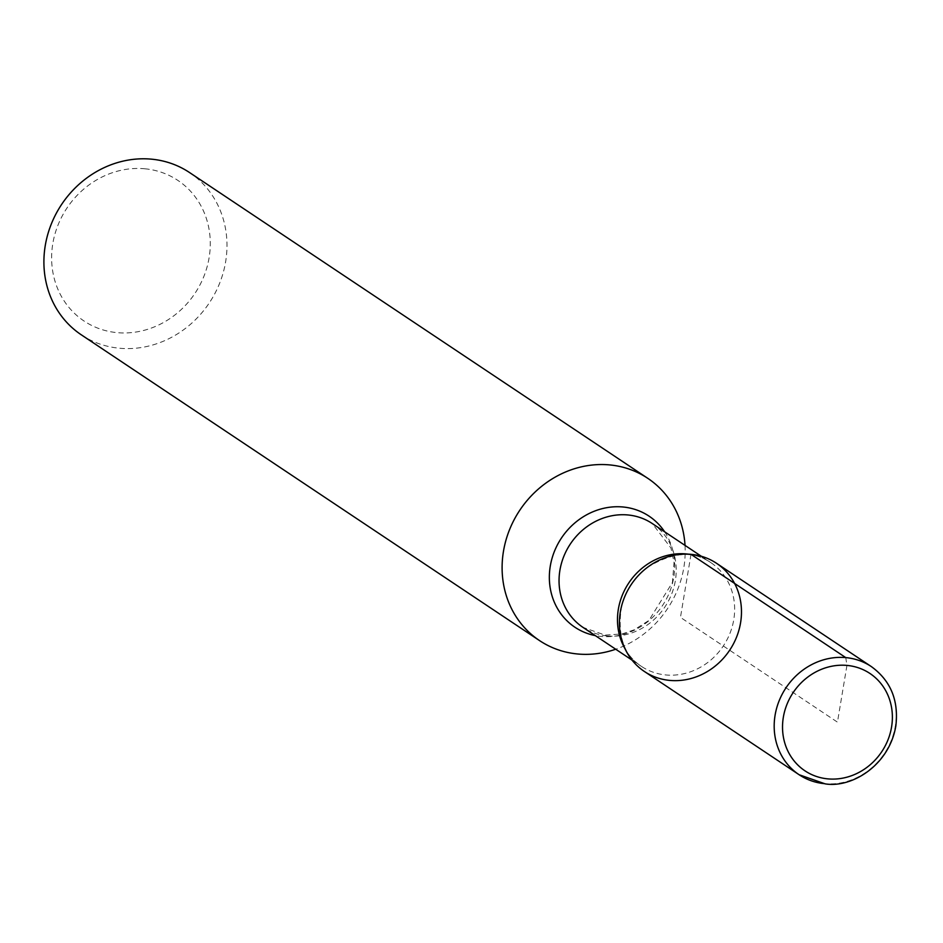 <?xml version="1.0" encoding="UTF-8"?>
<svg xmlns="http://www.w3.org/2000/svg" width="943" height="943" viewBox="0 0 943 943"><rect width="100%" height="100%" fill="white"/><g stroke="black" fill="none" stroke-linecap="round" stroke-linejoin="round"><path stroke-width="0.71" stroke-dasharray="4.71 3.54" d="M685.019 545.384A97.53 88.748 -56.3 0 1 615.72 649.232M144.668 168.762A84.528 76.913 -56.3 0 1 191.771 297.847A84.528 76.913 -56.3 0 1 56.427 285.517A84.528 76.913 -56.3 0 1 144.668 168.762M81.31 334.824A97.53 88.748 123.7 0 0 119.62 348.25A97.53 88.748 123.7 0 0 219.648 283.206A97.53 88.748 123.7 0 0 189.578 172.569M716.539 563.301A65.02 59.161 -56.3 0 1 736.589 637.055A65.02 59.161 -56.3 0 1 669.907 680.422A65.02 59.161 -56.3 0 1 644.364 671.463M691.007 554.343L680.457 617.382L837.455 722.149L846.944 665.416L845.753 657.613M664.626 531.781A66.776 60.765 -56.3 0 1 664.285 602.742A66.776 60.765 -56.3 0 1 601.186 636.454A66.776 60.765 -56.3 0 1 595.328 635.617M688.237 554.154A62.415 56.804 -56.3 0 1 710.704 562.523A62.415 56.804 -56.3 0 1 729.953 633.331A62.415 56.804 -56.3 0 1 665.935 674.964A62.415 56.804 -56.3 0 1 641.405 666.371A62.415 56.804 -56.3 0 1 625.068 648.843M607.504 635.971A62.415 56.804 123.7 0 0 671.522 594.349A62.415 56.804 123.7 0 0 652.273 523.542L670.968 548.013L674.033 562.594L672.442 582.479L648.914 620.447L634.109 629.853L622.18 633.92L605.17 635.11L582.974 627.378A62.415 56.804 123.7 0 0 607.504 635.971M871.297 666.56A65.02 59.161 -56.3 0 1 891.347 740.326A65.02 59.161 -56.3 0 1 824.665 783.68M647.275 567.474C672.489 552.009 693.635 550.358 710.704 562.523L701.321 556.264M621.626 605.901C617.028 635.122 623.618 655.279 641.405 666.371L632.022 660.112"/><path stroke-width="1.41" d="M615.72 649.232A97.53 88.748 -56.3 0 1 577.823 654.006A97.53 88.748 -56.3 0 1 539.514 640.58A97.53 88.748 -56.3 0 1 519.817 510.198A97.53 88.748 -56.3 0 1 647.782 478.325A97.53 88.748 -56.3 0 1 685.019 545.384M669.907 680.422A65.02 59.161 123.7 0 0 740.255 599.43A65.02 59.161 123.7 0 0 647.275 567.474A65.02 59.161 123.7 0 0 621.626 605.901A65.02 59.161 123.7 0 0 669.907 680.422M647.782 478.325L189.578 172.569A97.53 88.748 123.7 0 0 151.269 159.143A97.53 88.748 123.7 0 0 51.24 224.186A97.53 88.748 123.7 0 0 81.31 334.824L539.514 640.58M644.364 671.463A65.02 59.161 -56.3 0 1 631.232 584.542A65.02 59.161 -56.3 0 1 716.539 563.301L871.297 666.56A65.02 59.161 -56.3 0 0 785.99 687.812A65.02 59.161 -56.3 0 0 799.122 774.733L644.364 671.463M845.753 657.613L691.007 554.343M595.328 635.617A66.776 60.765 -56.3 0 1 561.474 537.993A66.776 60.765 -56.3 0 1 664.626 531.781M625.068 648.843A62.415 56.804 -56.3 0 1 628.203 583.858A62.415 56.804 -56.3 0 1 686.186 553.93A62.415 56.804 -56.3 0 1 688.237 554.154M701.321 556.264L652.273 523.542A62.415 56.804 123.7 0 0 570.385 543.934A62.415 56.804 123.7 0 0 582.974 627.378L632.022 660.112M827.954 778.883A58.513 53.244 123.7 0 0 889.049 698.044A58.513 53.244 123.7 0 0 795.35 689.51A58.513 53.244 123.7 0 0 827.954 778.883M824.665 783.68A65.02 59.161 -56.3 0 1 799.122 774.733L825.125 783.857C851.446 788.254 889.249 765.61 895.85 725.862C898.82 700.366 890.64 680.598 871.297 666.56"/></g></svg>
